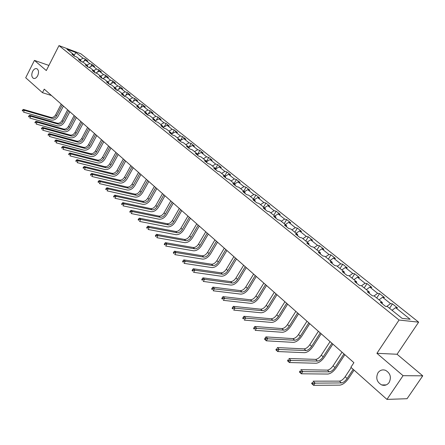 <?xml version="1.0" encoding="UTF-8"?>
<svg xmlns="http://www.w3.org/2000/svg" width="445" height="445" viewBox="0 0 445 445"><rect width="100%" height="100%" fill="white"/><g stroke="black" fill="none" stroke-linecap="round" stroke-linejoin="round"><path stroke-width="0.67" d="M37.68 75.745C36.39 78.003 34.96 78.865 33.386 78.326C31.556 76.946 31.306 74.615 32.635 71.345C33.915 69.07 35.355 68.207 36.941 68.752C38.765 70.132 39.01 72.463 37.68 75.745M389.136 382.494C387.167 385.092 384.675 385.904 381.654 384.942C376.798 382.071 375.58 378.016 378 372.771C379.974 370.14 382.494 369.322 385.559 370.323C390.371 373.199 391.567 377.26 389.136 382.494M418.639 322.163L80.89 53.8L58.985 45.601L399.059 320.038L418.639 322.163L397.062 354.253L376.915 353.313L403.059 375.675L422.75 375.836L397.062 354.253M422.75 375.836L407.058 398.714L386.95 399.399L403.059 375.675M74.376 56.103L74.087 54.919L71.895 54.106L74.454 56.165L76.651 56.971L80.784 60.292L78.587 59.491L81.196 61.582L83.387 62.389L87.598 65.765L85.401 64.97L88.054 67.1L90.252 67.896L94.535 71.339L92.332 70.544L95.035 72.719L97.233 73.508L101.593 77.007L99.396 76.223L102.144 78.437L104.347 79.221L108.786 82.787L106.583 82.008L109.387 84.266L111.589 85.034L116.112 88.672L113.909 87.904L116.762 90.196L118.965 90.964L123.577 94.663L121.374 93.906L124.277 96.242L126.48 96.999L131.18 100.77L128.972 100.019L131.937 102.406L134.14 103.151L138.929 106.995L136.721 106.255L139.741 108.686L141.944 109.42L146.822 113.336L144.619 112.607L147.701 115.083L149.904 115.811L154.877 119.805L152.674 119.082L155.811 121.607L158.014 122.325L163.081 126.397L160.884 125.69L164.083 128.266L166.285 128.967L171.453 133.122L169.256 132.426L172.521 135.052L174.718 135.742L179.997 139.98L177.794 139.296L181.126 141.977L183.323 142.656L188.708 146.978L186.511 146.305L189.909 149.042L192.107 149.704L197.597 154.115L195.405 153.458L198.87 156.251L201.062 156.901L206.669 161.402L204.483 160.762L208.021 163.61L210.207 164.249L215.931 168.844L213.75 168.216L217.366 171.125L219.546 171.748L225.387 176.437L223.212 175.831L226.906 178.801L229.08 179.402L235.049 184.197L232.874 183.607L236.645 186.639L238.815 187.228L244.917 192.123L242.748 191.545L246.602 194.649L248.766 195.216L254.996 200.222L252.838 199.66L256.776 202.831L258.934 203.382L265.298 208.494L263.151 207.96L267.178 211.197L269.32 211.725L275.833 216.954L273.692 216.437L277.808 219.752L279.944 220.258L286.602 225.604L284.472 225.109L288.683 228.496L290.808 228.98L297.616 234.448L295.497 233.981L299.802 237.446L301.916 237.908L308.88 243.498L306.777 243.053L311.183 246.597L313.286 247.036L320.411 252.76L318.32 252.337L322.831 255.97L324.917 256.381L332.215 262.238L330.134 261.844L334.751 265.559L336.826 265.943L344.297 271.945L342.233 271.578L346.961 275.383L349.019 275.739L356.668 281.88L354.626 281.546L359.471 285.445L361.507 285.768L369.344 292.065L367.32 291.759L372.287 295.753L374.301 296.047L382.333 302.494L380.33 302.222L385.42 306.316L387.417 306.577L402.08 318.359L410.145 319.26L395.583 307.64L397.507 307.89L392.468 303.874L389.553 308.296M74.087 54.919L66.928 49.161L75.928 52.527L83.098 58.251L85.234 59.04L84.188 61.065M392.468 303.874L390.538 303.612L382.555 297.243L384.502 297.527L379.585 293.611L377.633 293.316L369.845 287.097L371.809 287.414L367.008 283.587L365.034 283.259L357.43 277.19L359.415 277.535L354.726 273.797L352.735 273.447L345.309 267.517L347.311 267.89L342.728 264.235L340.72 263.857L333.466 258.067L335.48 258.462L331.002 254.896L328.983 254.484L321.891 248.827L323.921 249.25L319.543 245.762L317.507 245.329L310.577 239.799L312.624 240.244L308.346 236.835L306.293 236.378L299.518 230.972L301.571 231.439L297.388 228.107L295.33 227.629L288.699 222.339L290.769 222.828L286.675 219.569L284.6 219.068L278.119 213.895L280.194 214.407L276.189 211.214L274.109 210.696L267.768 205.629L269.854 206.163L265.932 203.042L263.841 202.503L257.633 197.547L259.73 198.097L255.892 195.038L253.795 194.482L247.715 189.631L249.817 190.199L246.063 187.206L243.955 186.627L238.003 181.877L240.116 182.467L236.434 179.535L234.326 178.94L228.496 174.29L230.61 174.891L227.006 172.02L224.886 171.414L219.179 166.853L221.298 167.47L217.772 164.661L215.647 164.038L210.051 159.571L212.182 160.2L208.722 157.447L206.591 156.807L201.107 152.435L203.237 153.08L199.85 150.377L197.719 149.726L192.34 145.437L194.476 146.094L191.155 143.446L189.019 142.784L183.752 138.579L185.888 139.252L182.628 136.654L180.486 135.975L175.324 131.853L177.46 132.538L174.268 129.99L172.126 129.3L167.059 125.256L169.2 125.952L166.063 123.454L163.921 122.753L158.954 118.787L161.096 119.494L158.019 117.041L155.878 116.334L151 112.44L153.141 113.158L150.126 110.755L147.979 110.032L143.195 106.216L145.343 106.939L142.378 104.581L140.236 103.852L135.536 100.103L137.683 100.837L134.774 98.517L132.632 97.783L128.021 94.101L130.162 94.846L127.309 92.571L125.167 91.826L120.639 88.21L122.781 88.961L119.978 86.73L117.836 85.974L113.392 82.425L115.533 83.187L112.78 80.996L110.638 80.228L106.272 76.746L108.413 77.513L105.71 75.361L103.568 74.588L99.279 71.167L101.421 71.94L98.768 69.826L96.626 69.047L92.415 65.682L94.551 66.466L91.943 64.386L89.801 63.602L85.663 60.298L87.804 61.087L85.234 59.04M386.95 399.399L350.866 367.27L353.903 362.664L44.261 89.145L42.459 92.671L51.464 95.514M81.068 61.482L80.784 60.292M85.663 60.298L82.364 62.011M89.801 63.602L86.831 65.154M87.876 66.956L87.598 65.765M92.415 65.682L89.028 67.456M96.626 69.047L93.639 70.616M94.807 72.535L94.535 71.339M99.279 71.167L95.814 72.997M103.568 74.588L100.564 76.184M101.861 78.209L101.593 77.007M106.272 76.746L102.712 78.643M110.638 80.228L107.618 81.847M109.047 83.994L108.786 82.787M113.392 82.425L109.737 84.389M117.836 85.974L114.799 87.615M116.367 89.879L116.112 88.672M120.639 88.21L116.89 90.24M125.167 91.826L122.108 93.489M123.821 95.875L123.577 94.663M128.021 94.101L124.205 96.187M132.632 97.783L129.556 99.469M131.42 101.988L131.18 100.77M135.536 100.103L131.703 102.216M140.236 103.852L137.143 105.565M139.163 108.218L138.929 106.995M143.195 106.216L139.341 108.358M147.979 110.032L144.875 111.773M147.05 114.565L146.822 113.336M151 112.44L147.123 114.621M155.878 116.334L152.752 118.097M155.094 121.034L154.877 119.805M158.954 118.787L155.083 120.984M163.921 122.753L160.784 124.55M163.293 127.632L163.081 126.397M167.059 125.256L163.259 127.431M172.126 129.3L168.966 131.119M171.659 134.357L171.453 133.122M175.324 131.853L171.598 134.006M180.486 135.975L177.31 137.828M180.186 141.221L179.997 139.98M183.752 138.579L180.108 140.703M189.019 142.784L185.821 144.658M188.891 148.218L188.708 146.978M192.34 145.437L188.791 147.534M197.719 149.726L194.504 151.634M197.769 155.366L197.597 154.115M201.107 152.435L197.647 154.498M206.591 156.807L203.359 158.748M206.83 162.653L206.669 161.402M210.051 159.571L206.697 161.596M215.647 164.038L212.398 166.007M216.086 170.096L215.931 168.844L219.179 166.853M224.886 171.414L221.621 173.417M225.532 177.694L225.387 176.437M228.496 174.29L225.22 176.303M234.326 178.94L231.038 180.982M235.177 185.454L235.049 184.197M238.003 181.877L234.715 183.93M243.955 186.627L240.656 188.702M245.034 193.386L244.917 192.123M247.715 189.631L244.405 191.717M253.795 194.482L250.474 196.59M255.102 201.485L254.996 200.222M257.633 197.547L254.306 199.666M263.841 202.503L260.503 204.644M265.387 209.762L265.298 208.494M267.768 205.629L264.419 207.793M274.109 210.696L270.755 212.877M275.906 218.222L275.833 216.954M278.119 213.895L274.754 216.092M284.6 219.068L281.229 221.287M286.663 226.872L286.602 225.604M288.699 222.339L285.317 224.575M295.33 227.629L291.937 229.893M297.661 235.722L297.616 234.448M299.518 230.972L296.12 233.247M306.293 236.378L302.884 238.681M308.913 244.772L308.88 243.498M310.577 239.799L307.161 242.119M317.507 245.329L314.081 247.676M320.422 254.034L320.411 252.76M321.891 248.827L318.459 251.191M328.983 254.484L325.534 256.876M332.209 263.512L332.215 262.238M333.466 258.067L330.012 260.47M340.72 263.857L337.26 266.294M344.274 273.219L344.297 271.945M345.309 267.517L341.838 269.97M352.735 273.447L349.253 275.928M356.629 283.154L356.668 281.88M357.43 277.19L353.942 279.694M365.034 283.259L361.54 285.796M369.283 293.338L369.344 292.065M369.845 287.097L366.341 289.651M377.633 293.316L373.978 295.997M382.249 303.768L382.333 302.494M382.555 297.243L379.034 299.847M390.538 303.612L386.688 306.483M395.583 307.64L392.045 310.293M48.911 65.432L34.437 60.392L25.704 77.753L42.459 92.671M34.437 60.392L46.308 70.549L58.985 45.601M376.915 353.313L399.059 320.038M75.928 52.527L74.17 55.241M83.098 58.251L80.145 59.78M379.585 293.611L376.726 297.989M367.008 283.587L364.199 287.932M354.726 273.797L351.967 278.103M342.728 264.235L340.013 268.507M331.002 254.896L328.338 259.129M319.543 245.762L316.923 249.962M308.346 236.835L305.765 241.001M297.388 228.107L294.857 232.234M286.675 219.569L284.183 223.663M276.189 211.214L273.742 215.274M265.932 203.042L263.523 207.07M255.892 195.038L253.517 199.032M246.063 187.206L243.727 191.166M236.434 179.535L234.137 183.462M227.006 172.02L224.742 175.92M217.772 164.661L215.541 168.527M208.722 157.447L206.519 161.285M199.85 150.377L197.619 154.293M191.155 143.446L188.875 147.484M182.628 136.654L180.475 140.492M174.268 129.99L172.232 133.639M166.063 123.454L164.144 126.931M158.019 117.041L156.201 120.35M150.126 110.755L148.407 113.898M142.378 104.581L140.754 107.573M134.774 98.517L133.239 101.371M127.309 92.571L125.852 95.286M119.978 86.73L118.604 89.312M112.78 80.996L111.478 83.454M105.71 75.361L104.475 77.703M98.768 69.826L97.6 72.057M91.943 64.386L90.836 66.511M351.211 367.581L345.17 376.731C343.245 379.396 341.337 380.859 339.44 381.126L313.085 381.17L315.077 383.039L313.58 385.337L339.941 385.12C342.784 384.703 345.643 382.5 348.53 378.511L354.075 370.129M353.191 369.339L347.133 378.506C345.203 381.17 343.29 382.644 341.398 382.917L313.224 383.167L312.429 382.422L311.834 383.34L312.624 384.091L313.224 383.167M312.624 384.091L313.58 385.337L311.595 383.468L312.429 382.422M342.016 352.167L333.094 365.812C331.202 368.449 329.3 369.884 327.398 370.123L300.859 369.695L302.795 371.514L301.326 373.794L327.882 374.056C330.73 373.683 333.578 371.525 336.42 367.57L344.864 354.682M343.957 353.881L335.013 367.542C333.11 370.184 331.208 371.625 329.311 371.87L300.965 371.642L300.186 370.913L299.602 371.825L300.375 372.554L300.965 371.642M300.375 372.554L301.326 373.794L299.39 371.97L300.186 370.913M330.068 341.61L321.301 355.143C319.438 357.758 317.546 359.165 315.633 359.371L288.922 358.498L290.813 360.278L289.372 362.536L316.095 363.242C318.965 362.92 321.796 360.8 324.594 356.89L332.888 344.102M331.959 343.284L323.176 356.834C321.301 359.454 319.41 360.867 317.502 361.079L289 360.394L288.243 359.682L287.665 360.589L288.421 361.301L289 360.394M288.421 361.301L289.372 362.536L287.481 360.756L288.243 359.682M318.392 331.297L309.781 344.719C307.94 347.311 306.06 348.691 304.141 348.869L277.274 347.573L279.121 349.303L277.702 351.544L304.586 352.685C307.467 352.407 310.282 350.326 313.041 346.449L321.19 333.767M320.244 332.932L311.611 346.371C309.764 348.969 307.884 350.354 305.965 350.532L277.324 349.42L276.584 348.724L276.017 349.62L276.757 350.315L277.324 349.42M276.757 350.315L277.702 351.544L275.861 349.809L276.584 348.724M306.983 321.218L298.517 334.534C296.709 337.099 294.84 338.456 292.91 338.601L265.904 336.904L267.706 338.595L266.316 340.82L293.338 342.366C296.225 342.133 299.029 340.091 301.743 336.248L309.759 323.671M308.791 322.82L300.308 336.153C298.489 338.723 296.62 340.08 294.696 340.23L265.926 338.706L265.203 338.028L264.647 338.918L265.37 339.596L265.926 338.706M265.37 339.596L266.316 340.82L264.514 339.123L265.904 336.904L265.203 338.028M295.83 311.367L287.509 324.577C285.729 327.12 283.865 328.449 281.935 328.571L254.796 326.485L256.559 328.137L255.191 330.34L282.341 332.281C285.245 332.087 288.032 330.084 290.707 326.274L298.578 313.797M297.599 312.93L289.261 326.157C287.47 328.705 285.607 330.04 283.676 330.162L254.796 328.243L254.089 327.581L253.544 328.46L254.245 329.122L254.796 328.243M254.245 329.122L253.544 328.46M254.796 326.485L254.089 327.581M284.928 301.738L276.745 314.843C274.988 317.363 273.141 318.67 271.2 318.759L243.949 316.306L245.673 317.925L244.327 320.111L271.595 322.419C274.504 322.263 277.274 320.3 279.911 316.523L287.654 304.146M286.658 303.268L278.459 316.384C276.695 318.909 274.843 320.222 272.902 320.317L243.921 318.019L243.231 317.374L242.697 318.247L243.382 318.898L243.921 318.019M243.382 318.898L242.697 318.247M243.949 316.306L243.231 317.374M274.265 292.32L266.221 305.32C264.486 307.818 262.65 309.103 260.703 309.169L233.352 306.366L235.032 307.94L233.708 310.109L261.082 312.774C263.996 312.657 266.755 310.732 269.353 306.989L276.968 294.707M275.961 293.817L267.89 306.828C266.155 309.331 264.313 310.621 262.372 310.693L233.297 308.035L232.624 307.4L232.095 308.268L232.768 308.902L233.297 308.035M232.768 308.902L232.095 308.268M233.352 306.366L232.624 307.4M263.835 283.109L255.919 296.003C254.212 298.478 252.387 299.741 250.435 299.785L222.989 296.643L224.636 298.189L223.334 300.336L250.796 303.34C253.722 303.262 256.465 301.365 259.023 297.655L266.516 285.473M265.493 284.572L257.555 297.482C255.847 299.963 254.017 301.226 252.065 301.276L222.917 298.272L222.261 297.655L221.738 298.517L222.394 299.135L222.917 298.272M222.394 299.135L221.738 298.517M222.989 296.643L222.261 297.655M253.633 274.092L245.846 286.886C244.16 289.345 242.341 290.579 240.389 290.602L212.86 287.142L214.468 288.649L213.194 290.785L240.734 294.112C243.665 294.067 246.391 292.204 248.916 288.527L256.287 276.44M255.252 275.527L247.448 288.338C245.757 290.796 243.938 292.037 241.985 292.059L212.766 288.733L212.126 288.132L211.614 288.983L212.254 289.589L212.766 288.733M212.254 289.589L211.614 288.983M212.86 287.142L212.126 288.132M243.643 265.27L235.984 277.964C234.32 280.4 232.513 281.618 230.555 281.618L202.959 277.852L204.533 279.327L203.276 281.44L230.888 285.078C233.82 285.067 236.534 283.237 239.026 279.594L246.28 267.601M245.234 266.672L237.547 279.382C235.883 281.819 234.076 283.042 232.118 283.042L204.533 279.327L202.842 279.404L202.214 278.815L201.713 279.66L202.341 280.25L202.842 279.404M202.341 280.25L201.713 279.66M202.959 277.852L202.214 278.815M233.87 256.637L226.327 269.231C224.686 271.645 222.889 272.841 220.931 272.818L193.275 268.763L194.81 270.204L193.575 272.307L221.248 276.234C224.185 276.256 226.883 274.459 229.342 270.844L236.484 258.945M235.422 258.011L227.862 270.621C226.216 273.035 224.419 274.237 222.461 274.215L194.81 270.204L193.136 270.282L192.524 269.703L192.029 270.543L192.641 271.122L193.136 270.282M192.641 271.122L192.029 270.543M193.275 268.763L192.524 269.703M224.297 248.182L216.871 260.681C215.258 263.073 213.466 264.247 211.509 264.208L183.796 259.874L185.298 261.287L184.085 263.368L211.814 267.579C214.751 267.629 217.433 265.865 219.858 262.277L226.889 250.468M225.821 249.523L218.373 262.038C216.754 264.436 214.963 265.615 213.005 265.576L185.298 261.287L183.64 261.354L183.04 260.787L182.556 261.621L183.156 262.188L183.64 261.354M183.156 262.188L182.556 261.621M183.796 259.874L183.04 260.787M214.924 239.905L207.615 252.304C206.018 254.679 204.238 255.836 202.28 255.769L174.523 251.175L175.992 252.554L174.796 254.618L202.57 259.101C205.512 259.179 208.182 257.444 210.574 253.889L217.494 242.169M216.415 241.218L209.083 253.633C207.487 256.014 205.707 257.171 203.743 257.11L175.992 252.554L174.351 252.621L173.761 252.065L173.283 252.893L173.873 253.45L174.351 252.621M173.873 253.45L173.283 252.893M174.523 251.175L173.761 252.065M205.746 231.795L198.542 244.099C196.968 246.452 195.199 247.592 193.236 247.509L165.445 242.659L166.886 244.01L165.707 246.057L193.519 250.796C196.462 250.902 199.115 249.194 201.474 245.673L208.293 234.042M207.203 233.08L199.983 245.406C198.409 247.759 196.634 248.9 194.671 248.822L166.886 244.01L165.256 244.071L164.678 243.532L164.211 244.35L164.784 244.889L165.256 244.071M164.784 244.889L164.211 244.35M165.445 242.659L164.678 243.532M196.751 223.846L189.653 236.061C188.102 238.398 186.344 239.51 184.38 239.416L156.557 234.32L157.969 235.644L156.807 237.674L184.653 242.659C187.595 242.798 190.232 241.118 192.557 237.619L199.277 226.077M198.181 225.109L191.066 237.341C189.509 239.677 187.751 240.795 185.787 240.701L157.969 235.644L156.351 235.7L155.789 235.171L155.327 235.984L155.889 236.518L156.351 235.7M155.889 236.518L155.327 235.984M156.557 234.32L155.789 235.171M187.935 216.059L180.943 228.185C179.413 230.499 177.661 231.595 175.697 231.483L147.857 226.155L149.236 227.451L148.096 229.47L175.959 234.687C178.901 234.849 181.527 233.197 183.824 229.726L190.443 218.273M189.336 217.299L182.328 229.436C180.792 231.75 179.04 232.857 177.077 232.741L149.236 227.451L147.634 227.506L147.084 226.989L146.628 227.796L147.178 228.313L147.634 227.506M147.178 228.313L146.628 227.796M147.857 226.155L147.084 226.989M179.296 208.427L172.41 220.459C170.891 222.756 169.156 223.835 167.192 223.707L139.329 218.156L140.687 219.43L139.563 221.432L167.442 226.872C170.385 227.056 172.994 225.431 175.263 221.994L181.783 210.624M180.67 209.639L173.767 221.688C172.248 223.985 170.507 225.07 168.544 224.942L140.687 219.43L139.096 219.48L138.556 218.973L138.106 219.774L138.645 220.281L139.096 219.48M138.645 220.281L138.106 219.774M139.329 218.156L138.556 218.973M170.824 200.945L164.038 212.888C162.542 215.169 160.812 216.231 158.848 216.081L130.98 210.324L132.31 211.57L131.203 213.556L159.088 219.207C162.03 219.418 164.622 217.822 166.864 214.407L173.294 203.126M172.171 202.136L165.368 214.095C163.871 216.37 162.141 217.438 160.178 217.293L132.31 211.57L130.735 211.62L130.201 211.119L129.762 211.915L130.29 212.415L130.735 211.62M130.29 212.415L129.762 211.915M130.98 210.324L130.201 211.119M162.52 193.614L155.828 205.468C154.354 207.726 152.635 208.772 150.671 208.61L122.798 202.647L124.099 203.866L123.009 205.84L150.899 211.698C153.842 211.931 156.417 210.357 158.631 206.97L164.967 195.772M163.843 194.777L157.135 206.647C155.655 208.905 153.937 209.957 151.973 209.795L124.099 203.866L122.536 203.916L122.019 203.426L121.58 204.216L122.102 204.7L122.536 203.916M122.102 204.7L121.58 204.216M122.798 202.647L122.019 203.426M154.376 186.416L147.779 198.186C146.322 200.422 144.614 201.457 142.65 201.279L114.782 195.127L116.056 196.323L114.977 198.275L142.867 204.333C145.81 204.589 148.374 203.037 150.56 199.677L156.801 188.563M155.672 187.562L149.058 199.343C147.601 201.585 145.888 202.62 143.924 202.442L116.056 196.323L114.504 196.362L113.998 195.883L113.564 196.668L114.076 197.146L114.504 196.362M114.076 197.146L113.564 196.668M114.782 195.127L113.998 195.883M146.388 179.363L139.886 191.038C138.445 193.263 136.743 194.281 134.785 194.087L106.922 187.751L108.168 188.925L107.106 190.866L134.991 197.102C137.928 197.38 140.481 195.856 142.639 192.524L148.797 181.488M147.657 180.481L141.137 192.179C139.697 194.404 137.995 195.422 136.037 195.233L108.168 188.925L106.633 188.964L106.133 188.491L105.71 189.27L106.21 189.737L106.633 188.964M106.21 189.737L105.71 189.27M106.922 187.751L106.133 188.491M138.551 172.438L132.137 184.035C130.713 186.238 129.022 187.239 127.064 187.034L99.213 180.52L100.437 181.671L99.391 183.596L127.264 190.015C130.201 190.31 132.732 188.808 134.868 185.504L140.937 174.551M139.797 173.539L133.367 185.148C131.942 187.356 130.251 188.357 128.293 188.157L100.437 181.671L98.912 181.705L98.423 181.249L98.006 182.016L98.495 182.478L98.912 181.705M98.495 182.478L98.006 182.016M99.213 180.52L98.423 181.249M130.858 165.646L124.533 177.155C123.126 179.341 121.446 180.331 119.488 180.114L91.653 173.428L92.855 174.557L91.826 176.47L119.683 183.056C122.614 183.373 125.134 181.894 127.242 178.617L133.233 167.737M132.082 166.725L125.74 178.25C124.333 180.442 122.648 181.427 120.695 181.21L92.855 174.557L91.342 174.59L90.863 174.14L90.452 174.902L90.93 175.358L91.342 174.59M90.93 175.358L90.452 174.902M91.653 173.428L90.863 174.14M123.31 158.976L117.068 170.407C115.678 172.577 114.009 173.544 112.057 173.316L84.244 166.474L85.418 167.581L84.405 169.478L112.24 176.231C115.166 176.565 117.675 175.108 119.755 171.853L125.662 161.057M124.511 160.039L118.259 171.481C116.863 173.65 115.194 174.624 113.241 174.395L85.418 167.581L83.921 167.609L83.449 167.17L83.043 167.926L83.515 168.371L83.921 167.609M83.515 168.371L83.043 167.926M84.244 166.474L83.449 167.17M115.9 152.435L109.743 163.777C108.369 165.935 106.711 166.892 104.759 166.647L76.968 159.649L78.125 160.734L77.124 162.62L104.931 169.528C107.857 169.879 110.349 168.444 112.407 165.217L118.237 154.493M117.079 153.475L110.911 164.834C109.531 166.992 107.868 167.949 105.921 167.709L78.125 160.734L76.635 160.767L76.173 160.334L75.772 161.084L76.234 161.518L76.635 160.767M76.234 161.518L75.772 161.084M76.968 159.649L76.173 160.334M108.63 146.01L102.55 157.274C101.193 159.41 99.541 160.356 97.594 160.1L69.832 152.958L70.966 154.02L69.982 155.889L97.761 162.948C100.681 163.321 103.157 161.902 105.192 158.698L110.944 148.057M109.787 147.028L103.696 158.309C102.333 160.45 100.681 161.39 98.734 161.14L70.966 154.02L69.492 154.048L69.036 153.62L68.641 154.37L69.097 154.799L69.492 154.048M69.097 154.799L68.641 154.37M69.832 152.958L69.036 153.62M101.488 139.697L95.491 150.883C94.145 153.008 92.504 153.937 90.558 153.67L62.834 146.388L63.947 147.434L62.968 149.286L90.719 156.49C93.634 156.874 96.098 155.477 98.111 152.301L103.785 141.733M102.623 140.703L96.615 151.901C95.269 154.026 93.622 154.955 91.681 154.693L63.947 147.434L62.478 147.456L62.033 147.039L61.644 147.779L62.089 148.202L62.478 147.456M62.089 148.202L61.644 147.779M62.834 146.388L62.033 147.039M94.474 133.5L88.555 144.608C87.226 146.716 85.59 147.629 83.649 147.356L55.959 139.941L57.049 140.965L56.087 142.806L83.799 150.143C86.714 150.543 89.161 149.17 91.153 146.016L96.754 135.519M95.586 134.49L89.656 145.61C88.327 147.718 86.692 148.636 84.75 148.363L57.049 140.965L55.597 140.987L55.158 140.576L54.774 141.315L55.213 141.727L55.597 140.987M55.213 141.727L54.774 141.315M55.959 139.941L55.158 140.576M87.582 127.415L81.741 138.445C80.428 140.537 78.804 141.438 76.863 141.154L49.211 133.611L50.285 134.618L49.334 136.448L77.007 143.907C79.911 144.33 82.347 142.973 84.316 139.841L89.851 129.417M88.677 128.383L82.82 139.43C81.507 141.521 79.883 142.422 77.942 142.139L50.285 134.618L48.839 134.635L48.41 134.234L48.032 134.963L48.461 135.369L48.839 134.635M48.461 135.369L48.032 134.963M49.211 133.611L48.41 134.234M80.812 121.435L75.044 132.393C73.748 134.462 72.129 135.352 70.199 135.063L42.587 127.392L43.638 128.383L42.703 130.196L70.332 137.789C73.23 138.223 75.656 136.882 77.602 133.773L83.065 123.426M81.891 122.386L76.106 133.355C74.81 135.43 73.191 136.32 71.256 136.031L43.638 128.383L42.208 128.399L41.786 128.004L41.413 128.733L41.83 129.128L42.208 128.399M41.83 129.128L41.413 128.733M42.587 127.392L41.786 128.004M74.165 115.561L68.463 126.441C67.184 128.499 65.576 129.378 63.646 129.072L36.078 121.29L37.113 122.258L36.19 124.066L63.774 131.77C66.667 132.221 69.081 130.897 71 127.815L76.395 117.536M75.222 116.495L69.515 127.387C68.224 129.451 66.617 130.329 64.686 130.023L37.113 122.258L35.695 122.275L35.277 121.886L34.91 122.609L35.322 122.998L35.695 122.275M35.322 122.998L34.91 122.609M36.078 121.29L35.277 121.886M67.629 109.787L62 120.595C60.731 122.636 59.135 123.504 57.21 123.187L29.687 115.294L30.705 116.251L29.793 118.036L57.333 125.857C60.22 126.319 62.612 125.017 64.519 121.958L69.843 111.745M68.669 110.71L63.029 121.524C61.755 123.571 60.158 124.439 58.234 124.127L30.705 116.251L29.292 116.262L28.886 115.878L28.525 116.596L28.931 116.979L29.292 116.262M28.931 116.979L28.525 116.596M29.687 115.294L28.886 115.878M61.204 104.113L55.647 114.843C54.39 116.874 52.799 117.73 50.88 117.408L23.413 109.403L24.408 110.343L23.507 112.118L50.997 120.05C53.878 120.523 56.259 119.238 58.145 116.201L63.407 106.06M62.228 105.02L56.66 115.761C55.397 117.791 53.812 118.648 51.887 118.326L24.408 110.343L23.012 110.354L22.612 109.976L22.25 110.688L22.651 111.066L23.012 110.354M22.651 111.066L22.25 110.688M23.413 109.403L22.612 109.976M347.133 378.506L345.17 376.731M341.398 382.917L339.44 381.126M335.013 367.542L333.094 365.812M329.311 371.87L327.398 370.123M323.176 356.834L321.301 355.143M317.502 361.079L315.633 359.371M311.611 346.371L309.781 344.719M305.965 350.532L304.141 348.869M300.308 336.153L298.517 334.534M294.696 340.23L292.91 338.601M289.261 326.157L287.509 324.577M283.676 330.162L281.935 328.571M278.459 316.384L276.745 314.843M272.902 320.317L271.2 318.759M267.89 306.828L266.221 305.32M262.372 310.693L260.703 309.169M257.555 297.482L255.919 296.003M252.065 301.276L250.435 299.785M247.448 288.338L245.846 286.886M241.985 292.059L240.389 290.602M237.547 279.382L235.984 277.964M232.118 283.042L230.555 281.618M227.862 270.621L226.327 269.231M222.461 274.215L220.931 272.818M218.373 262.038L216.871 260.681M213.005 265.576L211.509 264.208M209.083 253.633L207.615 252.304M203.743 257.11L202.28 255.769M199.983 245.406L198.542 244.099M194.671 248.822L193.236 247.509M191.066 237.341L189.653 236.061M185.787 240.701L184.38 239.416M182.328 229.436L180.943 228.185M177.077 232.741L175.697 231.483M173.767 221.688L172.41 220.459M168.544 224.942L167.192 223.707M165.368 214.095L164.038 212.888M160.178 217.293L158.848 216.081M157.135 206.647L155.828 205.468M151.973 209.795L150.671 208.61M149.058 199.343L147.779 198.186M143.924 202.442L142.65 201.279M141.137 192.179L139.886 191.038M136.037 195.233L134.785 194.087M133.367 185.148L132.137 184.035M128.293 188.157L127.064 187.034M125.74 178.25L124.533 177.155M120.695 181.21L119.488 180.114M118.259 171.481L117.068 170.407M113.241 174.395L112.057 173.316M110.911 164.834L109.743 163.777M105.921 167.709L104.759 166.647M103.696 158.309L102.55 157.274M98.734 161.14L97.594 160.1M96.615 151.901L95.491 150.883M91.681 154.693L90.558 153.67M89.656 145.61L88.555 144.608M84.75 148.363L83.649 147.356M82.82 139.43L81.741 138.445M77.942 142.139L76.863 141.154M76.106 133.355L75.044 132.393M71.256 136.031L70.199 135.063M69.515 127.387L68.463 126.441M64.686 130.023L63.646 129.072M63.029 121.524L62 120.595M58.234 124.127L57.21 123.187M56.66 115.761L55.647 114.843M51.887 118.326L50.88 117.408M33.386 78.326L33.864 78.481M381.654 384.942L386.232 384.903"/></g></svg>

